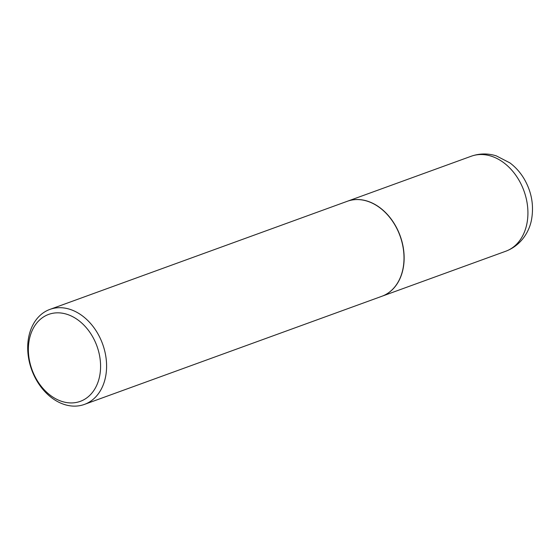 <?xml version="1.0" encoding="UTF-8"?>
<svg xmlns="http://www.w3.org/2000/svg" width="560" height="560" viewBox="0 0 560 560"><rect width="100%" height="100%" fill="white"/><g stroke="black" fill="none" stroke-linecap="round" stroke-linejoin="round"><path stroke-width="0.84" d="M381.899 296.268A50.547 37.737 -110 0 0 381.969 296.24A50.547 37.737 -110 0 0 403.305 267.666A50.547 37.737 -110 0 0 388.955 216.265A50.547 37.737 -110 0 0 347.431 201.236A50.547 37.737 -110 0 0 347.361 201.264M84.413 404.411L381.836 296.289A50.547 37.737 -110 0 0 403.711 251.979A50.547 37.737 -110 0 0 372.659 203.35A50.547 37.737 -110 0 0 347.298 201.285L49.882 309.407A50.547 37.737 -110 0 0 28 353.717A50.547 37.737 -110 0 0 59.052 402.346A50.547 37.737 -110 0 0 84.413 404.411A50.547 37.737 -110 0 0 106.295 360.094A50.547 37.737 -110 0 0 75.243 311.472A50.547 37.737 -110 0 0 49.882 309.407M57.064 399.469A46.263 34.545 -110 0 0 99.813 375.207A46.263 34.545 -110 0 0 71.883 316.288A46.263 34.545 -110 0 0 29.134 340.557A46.263 34.545 -110 0 0 57.064 399.469M471.205 156.24C479.451 153.356 487.802 153.223 496.258 155.848L509.922 162.897C515.424 167.034 520.03 172.137 523.747 178.199C531.3 190.89 533.96 204.316 531.727 218.477C529.809 231.028 521.437 245.322 505.743 251.244A50.547 37.737 -110 0 0 527.086 222.67A50.547 37.737 -110 0 0 512.729 171.269A50.547 37.737 -110 0 0 471.205 156.24L347.431 201.236M505.743 251.244L381.969 296.24"/></g></svg>
